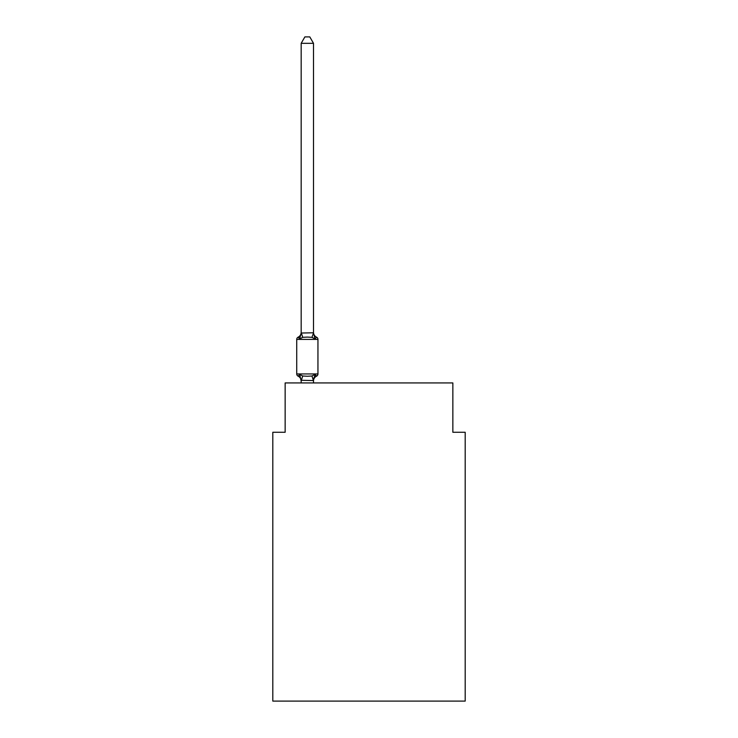 <?xml version="1.0" encoding="UTF-8"?>
<svg xmlns="http://www.w3.org/2000/svg" width="738" height="738" viewBox="0 0 738 738"><rect width="100%" height="100%" fill="white"/><g stroke="black" fill="none" stroke-linecap="round" stroke-linejoin="round"><path stroke-width="1.11" d="M465.189 701.1L465.189 432.265L452.855 432.265L452.855 382.939L285.145 382.939L285.145 432.265L272.811 432.265L272.811 701.1L465.189 701.1M315.052 374.415L316.556 376.149A2.463 2.463 0 0 0 317.949 373.935L317.949 339.406L317.949 373.935A2.463 2.463 0 0 1 316.556 376.149L315.052 374.415L316.556 376.149L315.052 374.415L316.556 376.149L315.052 374.415L316.556 376.149L315.052 374.415L316.556 376.149L315.052 374.415L316.556 376.149L315.052 374.415L316.556 376.149L315.052 374.415L316.556 376.149L315.052 374.415L316.556 376.149L315.052 374.415L316.556 376.149L315.052 374.415L316.556 376.149L315.052 374.415L316.556 376.149L315.052 374.415L316.556 376.149L315.052 374.415L316.556 376.149L315.052 374.415L316.556 376.149L315.052 374.415L316.556 376.149L315.052 374.415L316.556 376.149L315.052 374.415L316.556 376.149L315.052 374.415L316.556 376.149L315.052 374.415L316.556 376.149L315.052 374.415L316.556 376.149L315.052 374.415L316.556 376.149L315.052 374.415L316.556 376.149L315.052 374.415L316.556 376.149L315.052 374.415L316.556 376.149L315.052 374.415L316.556 376.149L315.052 374.415L316.556 376.149L315.052 374.415L316.556 376.149L315.052 374.415L313.41 380.559L301.178 380.301L301.178 381.029A5.424 5.424 0 0 0 298.124 376.149A2.463 2.463 0 0 1 296.731 373.935A2.463 2.463 0 0 0 298.124 376.149A2.463 2.463 0 0 1 296.731 373.935A2.463 2.463 0 0 0 298.124 376.149L299.637 374.415L298.124 376.149A2.463 2.463 0 0 1 296.731 373.935A2.463 2.463 0 0 0 298.124 376.149A2.463 2.463 0 0 1 296.731 373.935A2.463 2.463 0 0 0 298.124 376.149A2.463 2.463 0 0 1 296.731 373.935A2.463 2.463 0 0 0 298.124 376.149A2.463 2.463 0 0 1 296.731 373.935A2.463 2.463 0 0 0 298.124 376.149A2.463 2.463 0 0 1 296.731 373.935A2.463 2.463 0 0 0 298.124 376.149A2.463 2.463 0 0 1 296.731 373.935A2.463 2.463 0 0 0 298.124 376.149A2.463 2.463 0 0 1 296.731 373.935A2.463 2.463 0 0 0 298.124 376.149A2.463 2.463 0 0 1 296.731 373.935A2.463 2.463 0 0 0 298.124 376.149A2.463 2.463 0 0 1 296.731 373.935A2.463 2.463 0 0 0 298.124 376.149A2.463 2.463 0 0 1 296.731 373.935A2.463 2.463 0 0 0 298.124 376.149A2.463 2.463 0 0 1 296.731 373.935A2.463 2.463 0 0 0 298.124 376.149A2.463 2.463 0 0 1 296.731 373.935A2.463 2.463 0 0 0 298.124 376.149A2.463 2.463 0 0 1 296.731 373.935A2.463 2.463 0 0 0 298.124 376.149A2.463 2.463 0 0 1 296.731 373.935A2.463 2.463 0 0 0 298.124 376.149A2.463 2.463 0 0 1 296.731 373.935A2.463 2.463 0 0 0 298.124 376.149A2.463 2.463 0 0 1 296.731 373.935A2.463 2.463 0 0 0 298.124 376.149A2.463 2.463 0 0 1 296.731 373.935A2.463 2.463 0 0 0 298.124 376.149A2.463 2.463 0 0 1 296.731 373.935A2.463 2.463 0 0 0 298.124 376.149A2.463 2.463 0 0 1 296.731 373.935A2.463 2.463 0 0 0 298.124 376.149L299.637 374.415L298.124 376.149A2.463 2.463 0 0 1 296.731 373.935A2.463 2.463 0 0 0 298.124 376.149L299.637 374.415L298.124 376.149A2.463 2.463 0 0 1 296.731 373.935A2.463 2.463 0 0 0 298.124 376.149L299.637 374.415L298.124 376.149A2.463 2.463 0 0 1 296.731 373.935A2.463 2.463 0 0 0 298.124 376.149A2.463 2.463 0 0 1 296.731 373.935A2.463 2.463 0 0 0 298.124 376.149L299.637 374.415L298.124 376.149A2.463 2.463 0 0 1 296.731 373.935A2.463 2.463 0 0 0 298.124 376.149L299.637 374.415L298.124 376.149A2.463 2.463 0 0 1 296.731 373.935A2.463 2.463 0 0 0 298.124 376.149L299.637 374.415L298.124 376.149A2.463 2.463 0 0 1 296.731 373.935A2.463 2.463 0 0 0 298.124 376.149L299.637 374.415L298.124 376.149A2.463 2.463 0 0 1 296.731 373.935A2.463 2.463 0 0 0 298.124 376.149L299.637 374.415L298.124 376.149A2.463 2.463 0 0 1 296.731 373.935A2.463 2.463 0 0 0 298.124 376.149A2.463 2.463 0 0 1 296.731 373.935A2.463 2.463 0 0 0 298.124 376.149L299.637 374.415L298.124 376.149A2.463 2.463 0 0 1 296.731 373.935A2.463 2.463 0 0 0 298.124 376.149L299.637 374.415L298.124 376.149A2.463 2.463 0 0 1 296.731 373.935A2.463 2.463 0 0 0 298.124 376.149L299.637 374.415L298.124 376.149A2.463 2.463 0 0 1 296.731 373.935A2.463 2.463 0 0 0 298.124 376.149L299.637 374.415L298.124 376.149A2.463 2.463 0 0 1 296.731 373.935A2.463 2.463 0 0 0 298.124 376.149L299.637 374.415L298.124 376.149A2.463 2.463 0 0 1 296.731 373.935A2.463 2.463 0 0 0 298.124 376.149A2.463 2.463 0 0 1 296.731 373.935A2.463 2.463 0 0 0 298.124 376.149L299.637 374.415L298.124 376.149A2.463 2.463 0 0 1 296.731 373.935A2.463 2.463 0 0 0 298.124 376.149L299.637 374.415L298.124 376.149A2.463 2.463 0 0 1 296.731 373.935A2.463 2.463 0 0 0 298.124 376.149L299.637 374.415L298.124 376.149A2.463 2.463 0 0 1 296.731 373.935A2.463 2.463 0 0 0 298.124 376.149L299.637 374.415L298.124 376.149A2.463 2.463 0 0 1 296.731 373.935A2.463 2.463 0 0 0 298.124 376.149A2.463 2.463 0 0 1 296.731 373.935A2.463 2.463 0 0 0 298.124 376.149L299.637 374.415L298.124 376.149A2.463 2.463 0 0 1 296.731 373.935A2.463 2.463 0 0 0 298.124 376.149L299.637 374.415L298.124 376.149A2.463 2.463 0 0 1 296.731 373.935A2.463 2.463 0 0 0 298.124 376.149L299.637 374.415L298.124 376.149A2.463 2.463 0 0 1 296.731 373.935A2.463 2.463 0 0 0 298.124 376.149L299.637 374.415L298.124 376.149A2.463 2.463 0 0 1 296.731 373.935A2.463 2.463 0 0 0 298.124 376.149L299.637 374.415L298.124 376.149A2.463 2.463 0 0 1 296.731 373.935A2.463 2.463 0 0 0 298.124 376.149A2.463 2.463 0 0 1 296.731 373.935A2.463 2.463 0 0 0 298.124 376.149L299.637 374.415L298.124 376.149A2.463 2.463 0 0 1 296.731 373.935A2.463 2.463 0 0 0 298.124 376.149L299.637 374.415L298.124 376.149A2.463 2.463 0 0 1 296.731 373.935A2.463 2.463 0 0 0 298.124 376.149L299.637 374.415L298.124 376.149A2.463 2.463 0 0 1 296.731 373.935A2.463 2.463 0 0 0 298.124 376.149L299.637 374.415L298.124 376.149A2.463 2.463 0 0 1 296.731 373.935A2.463 2.463 0 0 0 298.124 376.149A2.463 2.463 0 0 1 296.731 373.935A2.463 2.463 0 0 0 298.124 376.149L299.637 374.415L298.124 376.149A2.463 2.463 0 0 1 296.731 373.935A2.463 2.463 0 0 0 298.124 376.149L299.637 374.415L298.124 376.149A2.463 2.463 0 0 1 296.731 373.935A2.463 2.463 0 0 0 298.124 376.149L299.637 374.415L298.124 376.149A2.463 2.463 0 0 1 296.731 373.935A2.463 2.463 0 0 0 298.124 376.149L299.637 374.415L298.124 376.149L299.637 374.415L298.124 376.149L299.637 374.415L298.124 376.149L299.637 374.415L298.124 376.149L299.637 374.415L298.124 376.149L299.637 374.415L298.124 376.149L299.637 374.415L298.124 376.149L299.637 374.415L298.124 376.149L299.637 374.415L298.124 376.149L299.637 374.415L298.124 376.149L299.637 374.415L298.124 376.149L299.637 374.415L298.124 376.149L299.637 374.415L298.124 376.149L299.637 374.415L302.718 376.002L307.34 376.251L311.962 376.002L315.052 374.415L316.556 376.149A2.463 2.463 0 0 0 317.949 373.935A2.463 2.463 0 0 1 316.556 376.149L315.855 375.808L316.556 376.149A2.463 2.463 0 0 0 317.949 373.935A2.463 2.463 0 0 1 316.556 376.149A2.463 2.463 0 0 0 317.949 373.935A2.463 2.463 0 0 1 316.556 376.149L315.855 375.808L316.556 376.149A2.463 2.463 0 0 0 317.949 373.935A2.463 2.463 0 0 1 316.556 376.149A2.463 2.463 0 0 0 317.949 373.935A2.463 2.463 0 0 1 316.556 376.149L315.855 375.808L316.556 376.149A2.463 2.463 0 0 0 317.949 373.935A2.463 2.463 0 0 1 316.556 376.149A2.463 2.463 0 0 0 317.949 373.935A2.463 2.463 0 0 1 316.556 376.149L315.855 375.808L316.556 376.149A2.463 2.463 0 0 0 317.949 373.935A2.463 2.463 0 0 1 316.556 376.149A2.463 2.463 0 0 0 317.949 373.935A2.463 2.463 0 0 1 316.556 376.149L315.855 375.808L316.556 376.149A2.463 2.463 0 0 0 317.949 373.935A2.463 2.463 0 0 1 316.556 376.149A2.463 2.463 0 0 0 317.949 373.935A2.463 2.463 0 0 1 316.556 376.149L315.855 375.808L316.556 376.149A2.463 2.463 0 0 0 317.949 373.935A2.463 2.463 0 0 1 316.556 376.149A2.463 2.463 0 0 0 317.949 373.935A2.463 2.463 0 0 1 316.556 376.149L315.855 375.808L316.556 376.149A2.463 2.463 0 0 0 317.949 373.935A2.463 2.463 0 0 1 316.556 376.149A2.463 2.463 0 0 0 317.949 373.935A2.463 2.463 0 0 1 316.556 376.149L315.855 375.808L316.556 376.149A2.463 2.463 0 0 0 317.949 373.935A2.463 2.463 0 0 1 316.556 376.149A2.463 2.463 0 0 0 317.949 373.935A2.463 2.463 0 0 1 316.556 376.149L315.855 375.808L316.556 376.149A2.463 2.463 0 0 0 317.949 373.935A2.463 2.463 0 0 1 316.556 376.149A2.463 2.463 0 0 0 317.949 373.935A2.463 2.463 0 0 1 316.556 376.149L315.855 375.808L316.556 376.149A2.463 2.463 0 0 0 317.949 373.935A2.463 2.463 0 0 1 316.556 376.149A2.463 2.463 0 0 0 317.949 373.935A2.463 2.463 0 0 1 316.556 376.149L315.855 375.808L316.556 376.149A2.463 2.463 0 0 0 317.949 373.935A2.463 2.463 0 0 1 316.556 376.149A2.463 2.463 0 0 0 317.949 373.935A2.463 2.463 0 0 1 316.556 376.149L315.855 375.808L316.556 376.149A2.463 2.463 0 0 0 317.949 373.935A2.463 2.463 0 0 1 316.556 376.149A2.463 2.463 0 0 0 317.949 373.935A2.463 2.463 0 0 1 316.556 376.149L315.855 375.808L316.556 376.149A2.463 2.463 0 0 0 317.949 373.935A2.463 2.463 0 0 1 316.556 376.149A2.463 2.463 0 0 0 317.949 373.935A2.463 2.463 0 0 1 316.556 376.149L315.855 375.808L316.556 376.149A2.463 2.463 0 0 0 317.949 373.935A2.463 2.463 0 0 1 316.556 376.149A2.463 2.463 0 0 0 317.949 373.935A2.463 2.463 0 0 1 316.556 376.149L315.855 375.808L316.556 376.149A2.463 2.463 0 0 0 317.949 373.935A2.463 2.463 0 0 1 316.556 376.149A2.463 2.463 0 0 0 317.949 373.935A2.463 2.463 0 0 1 316.556 376.149L315.855 375.808L316.556 376.149A2.463 2.463 0 0 0 317.949 373.935A2.463 2.463 0 0 1 316.556 376.149A2.463 2.463 0 0 0 317.949 373.935A2.463 2.463 0 0 1 316.556 376.149L315.855 375.808L316.556 376.149A2.463 2.463 0 0 0 317.949 373.935A2.463 2.463 0 0 1 316.556 376.149A2.463 2.463 0 0 0 317.949 373.935A2.463 2.463 0 0 1 316.556 376.149L315.855 375.808L316.556 376.149A2.463 2.463 0 0 0 317.949 373.935A2.463 2.463 0 0 1 316.556 376.149A2.463 2.463 0 0 0 317.949 373.935A2.463 2.463 0 0 1 316.556 376.149L315.855 375.808L316.556 376.149A2.463 2.463 0 0 0 317.949 373.935A2.463 2.463 0 0 1 316.556 376.149A2.463 2.463 0 0 0 317.949 373.935A2.463 2.463 0 0 1 316.556 376.149L315.855 375.808L316.556 376.149A2.463 2.463 0 0 0 317.949 373.935A2.463 2.463 0 0 1 316.556 376.149A2.463 2.463 0 0 0 317.949 373.935A2.463 2.463 0 0 1 316.556 376.149L315.855 375.808L316.556 376.149A2.463 2.463 0 0 0 317.949 373.935A2.463 2.463 0 0 1 316.556 376.149A2.463 2.463 0 0 0 317.949 373.935A2.463 2.463 0 0 1 316.556 376.149L315.855 375.808L316.556 376.149A2.463 2.463 0 0 0 317.949 373.935A2.463 2.463 0 0 1 316.556 376.149A2.463 2.463 0 0 0 317.949 373.935A2.463 2.463 0 0 1 316.556 376.149L315.855 375.808L316.556 376.149A2.463 2.463 0 0 0 317.949 373.935A2.463 2.463 0 0 1 316.556 376.149A2.463 2.463 0 0 0 317.949 373.935A2.463 2.463 0 0 1 316.556 376.149L315.855 375.808L316.556 376.149A2.463 2.463 0 0 0 317.949 373.935A2.463 2.463 0 0 1 316.556 376.149A2.463 2.463 0 0 0 317.949 373.935A2.463 2.463 0 0 1 316.556 376.149L315.855 375.808L316.556 376.149A2.463 2.463 0 0 0 317.949 373.935A2.463 2.463 0 0 1 316.556 376.149A2.463 2.463 0 0 0 317.949 373.935A2.463 2.463 0 0 1 316.556 376.149L315.855 375.808L316.556 376.149A2.463 2.463 0 0 0 317.949 373.935A2.463 2.463 0 0 1 316.556 376.149A2.463 2.463 0 0 0 317.949 373.935A2.463 2.463 0 0 1 316.556 376.149L315.855 375.808L316.556 376.149A2.463 2.463 0 0 0 317.949 373.935A2.463 2.463 0 0 1 316.556 376.149A2.463 2.463 0 0 0 317.949 373.935A2.463 2.463 0 0 1 316.556 376.149L315.855 375.808M313.502 43.311L301.178 43.311L304.877 36.9L309.803 36.9L313.502 43.311L313.502 333.032L315.052 338.917L316.556 337.183L315.052 338.917L311.962 337.331L307.34 337.091L302.718 337.331L299.637 338.917L298.124 337.183A2.463 2.463 0 0 0 296.731 339.406A2.463 2.463 0 0 1 298.124 337.183L298.825 337.524L298.124 337.183A2.463 2.463 0 0 0 296.731 339.406A2.463 2.463 0 0 1 298.124 337.183A2.463 2.463 0 0 0 296.731 339.406A2.463 2.463 0 0 1 298.124 337.183L298.825 337.524L298.124 337.183A2.463 2.463 0 0 0 296.731 339.406A2.463 2.463 0 0 1 298.124 337.183A2.463 2.463 0 0 0 296.731 339.406A2.463 2.463 0 0 1 298.124 337.183L298.825 337.524L298.124 337.183A2.463 2.463 0 0 0 296.731 339.406A2.463 2.463 0 0 1 298.124 337.183A2.463 2.463 0 0 0 296.731 339.406A2.463 2.463 0 0 1 298.124 337.183L298.825 337.524L298.124 337.183A2.463 2.463 0 0 0 296.731 339.406A2.463 2.463 0 0 1 298.124 337.183A2.463 2.463 0 0 0 296.731 339.406A2.463 2.463 0 0 1 298.124 337.183L298.825 337.524L298.124 337.183A2.463 2.463 0 0 0 296.731 339.406A2.463 2.463 0 0 1 298.124 337.183A2.463 2.463 0 0 0 296.731 339.406A2.463 2.463 0 0 1 298.124 337.183L298.825 337.524L298.124 337.183A2.463 2.463 0 0 0 296.731 339.406A2.463 2.463 0 0 1 298.124 337.183A2.463 2.463 0 0 0 296.731 339.406A2.463 2.463 0 0 1 298.124 337.183L298.825 337.524L298.124 337.183A2.463 2.463 0 0 0 296.731 339.406A2.463 2.463 0 0 1 298.124 337.183A2.463 2.463 0 0 0 296.731 339.406A2.463 2.463 0 0 1 298.124 337.183L298.825 337.524L298.124 337.183A2.463 2.463 0 0 0 296.731 339.406A2.463 2.463 0 0 1 298.124 337.183A2.463 2.463 0 0 0 296.731 339.406A2.463 2.463 0 0 1 298.124 337.183L298.825 337.524L298.124 337.183A2.463 2.463 0 0 0 296.731 339.406A2.463 2.463 0 0 1 298.124 337.183A2.463 2.463 0 0 0 296.731 339.406A2.463 2.463 0 0 1 298.124 337.183L298.825 337.524L298.124 337.183A2.463 2.463 0 0 0 296.731 339.406A2.463 2.463 0 0 1 298.124 337.183A2.463 2.463 0 0 0 296.731 339.406A2.463 2.463 0 0 1 298.124 337.183L298.825 337.524L298.124 337.183A2.463 2.463 0 0 0 296.731 339.406A2.463 2.463 0 0 1 298.124 337.183A2.463 2.463 0 0 0 296.731 339.406A2.463 2.463 0 0 1 298.124 337.183L298.825 337.524L298.124 337.183A2.463 2.463 0 0 0 296.731 339.406A2.463 2.463 0 0 1 298.124 337.183A2.463 2.463 0 0 0 296.731 339.406A2.463 2.463 0 0 1 298.124 337.183L298.825 337.524L298.124 337.183A2.463 2.463 0 0 0 296.731 339.406A2.463 2.463 0 0 1 298.124 337.183A2.463 2.463 0 0 0 296.731 339.406A2.463 2.463 0 0 1 298.124 337.183L298.825 337.524L298.124 337.183A2.463 2.463 0 0 0 296.731 339.406A2.463 2.463 0 0 1 298.124 337.183A2.463 2.463 0 0 0 296.731 339.406A2.463 2.463 0 0 1 298.124 337.183L298.825 337.524L298.124 337.183A2.463 2.463 0 0 0 296.731 339.406A2.463 2.463 0 0 1 298.124 337.183A2.463 2.463 0 0 0 296.731 339.406A2.463 2.463 0 0 1 298.124 337.183L298.825 337.524L298.124 337.183A2.463 2.463 0 0 0 296.731 339.406A2.463 2.463 0 0 1 298.124 337.183A2.463 2.463 0 0 0 296.731 339.406A2.463 2.463 0 0 1 298.124 337.183L298.825 337.524L298.124 337.183A2.463 2.463 0 0 0 296.731 339.406A2.463 2.463 0 0 1 298.124 337.183A2.463 2.463 0 0 0 296.731 339.406A2.463 2.463 0 0 1 298.124 337.183L298.825 337.524L298.124 337.183A2.463 2.463 0 0 0 296.731 339.406A2.463 2.463 0 0 1 298.124 337.183A2.463 2.463 0 0 0 296.731 339.406A2.463 2.463 0 0 1 298.124 337.183L298.825 337.524L298.124 337.183A2.463 2.463 0 0 0 296.731 339.406A2.463 2.463 0 0 1 298.124 337.183A2.463 2.463 0 0 0 296.731 339.406A2.463 2.463 0 0 1 298.124 337.183L298.825 337.524L298.124 337.183A2.463 2.463 0 0 0 296.731 339.406A2.463 2.463 0 0 1 298.124 337.183A2.463 2.463 0 0 0 296.731 339.406A2.463 2.463 0 0 1 298.124 337.183L298.825 337.524L298.124 337.183A2.463 2.463 0 0 0 296.731 339.406A2.463 2.463 0 0 1 298.124 337.183A2.463 2.463 0 0 0 296.731 339.406A2.463 2.463 0 0 1 298.124 337.183L298.825 337.524L298.124 337.183A2.463 2.463 0 0 0 296.731 339.406A2.463 2.463 0 0 1 298.124 337.183A2.463 2.463 0 0 0 296.731 339.406A2.463 2.463 0 0 1 298.124 337.183L298.825 337.524L298.124 337.183A2.463 2.463 0 0 0 296.731 339.406A2.463 2.463 0 0 1 298.124 337.183A2.463 2.463 0 0 0 296.731 339.406A2.463 2.463 0 0 1 298.124 337.183L298.825 337.524L298.124 337.183A2.463 2.463 0 0 0 296.731 339.406A2.463 2.463 0 0 1 298.124 337.183A2.463 2.463 0 0 0 296.731 339.406A2.463 2.463 0 0 1 298.124 337.183L298.825 337.524L298.124 337.183A2.463 2.463 0 0 0 296.731 339.406A2.463 2.463 0 0 1 298.124 337.183A2.463 2.463 0 0 0 296.731 339.406A2.463 2.463 0 0 1 298.124 337.183L298.825 337.524L298.124 337.183A2.463 2.463 0 0 0 296.731 339.406A2.463 2.463 0 0 1 298.124 337.183A2.463 2.463 0 0 0 296.731 339.406A2.463 2.463 0 0 1 298.124 337.183L298.825 337.524L298.124 337.183A2.463 2.463 0 0 0 296.731 339.406A2.463 2.463 0 0 1 298.124 337.183A2.463 2.463 0 0 0 296.731 339.406A2.463 2.463 0 0 1 298.124 337.183L298.825 337.524M313.502 333.032L311.962 337.331M313.502 380.301L314.084 377.395L313.502 380.301M298.124 337.183L299.637 338.917L298.124 337.183A2.463 2.463 0 0 0 296.731 339.406A2.463 2.463 0 0 1 298.124 337.183L299.637 338.917L298.124 337.183A5.424 5.424 0 0 0 301.178 332.303L301.178 333.032L313.41 332.783M315.052 338.917L316.556 337.183A2.463 2.463 0 0 1 317.949 339.406L296.731 339.406L296.731 373.935L317.949 373.935M301.178 43.311L301.178 332.81M313.502 382.939L313.502 380.522M301.178 382.939L301.178 380.522M299.637 374.415L301.178 381.029M316.556 376.149A5.424 5.424 0 0 0 313.502 381.029M299.637 338.917L301.178 333.032M313.502 332.303A5.424 5.424 0 0 0 316.556 337.183M302.718 376.002L301.27 380.559M311.962 376.002L313.41 380.559M301.27 332.783L302.718 337.331"/></g></svg>
